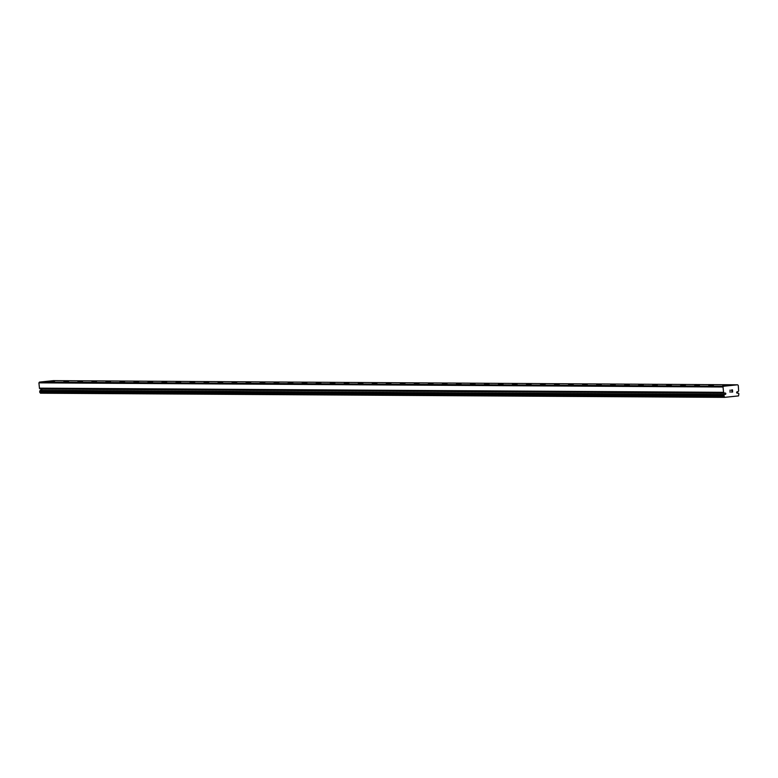 <?xml version="1.0" encoding="UTF-8"?>
<svg xmlns="http://www.w3.org/2000/svg" width="778" height="778" viewBox="0 0 778 778"><rect width="100%" height="100%" fill="white"/><g stroke="black" fill="none" stroke-linecap="round" stroke-linejoin="round"><path stroke-width="1.17" d="M725.32 393.046A0.7 0.642 90.3 0 0 724.931 393.084L724.201 393.046A1.595 1.459 90.3 0 0 723.598 392.501L723.015 387.006L723.598 386.248L737.583 384.799L738.273 385.431L738.643 390.945A1.595 1.459 90.3 0 0 738.137 391.606L737.437 391.791A0.7 0.642 90.3 0 0 736.659 392.394A0.7 0.642 90.3 0 0 737.554 393.114L738.273 393.153A1.595 1.459 90.3 0 0 738.886 393.707L738.536 395.914L724.551 397.354L723.832 395.263A1.595 1.459 90.3 0 0 724.337 394.592L725.038 394.407A0.7 0.642 90.3 0 0 725.816 393.804A0.7 0.642 90.3 0 0 725.32 393.046M737.038 393.114L737.554 393.114M722.752 385.723L727.411 385.285L722.752 385.723M708.739 385.635L713.397 385.198L708.739 385.635M694.715 385.548L699.373 385.11L694.715 385.548M680.701 385.47L685.36 385.022L680.701 385.47M666.678 385.382L671.336 384.945L666.678 385.382M652.664 385.295L657.322 384.857L652.664 385.295M638.641 385.207L643.299 384.77L638.641 385.207M624.627 385.129L629.285 384.682L624.627 385.129M610.604 385.042L615.262 384.604L610.604 385.042M596.59 384.954L601.248 384.517L596.59 384.954M582.566 384.867L587.225 384.429L582.566 384.867M568.553 384.779L573.201 384.342L568.553 384.779M554.529 384.702L559.188 384.264L554.529 384.702M540.515 384.614L545.164 384.176L540.515 384.614M526.492 384.526L531.15 384.089L526.492 384.526M512.469 384.439L517.127 384.001L512.469 384.439M498.455 384.361L503.113 383.924L498.455 384.361M484.431 384.274L489.09 383.836L484.431 384.274M470.418 384.186L475.076 383.749L470.418 384.186M456.394 384.099L461.053 383.661L456.394 384.099M442.381 384.021L447.039 383.573L442.381 384.021M428.357 383.933L433.015 383.496L428.357 383.933M414.343 383.846L419.002 383.408L414.343 383.846M400.32 383.758L404.978 383.321L400.32 383.758M386.306 383.68L390.964 383.233L386.306 383.68M372.283 383.593L376.941 383.155L372.283 383.593M358.269 383.505L362.927 383.068L358.269 383.505M344.246 383.418L348.904 382.98L344.246 383.418M330.232 383.33L334.89 382.893L330.232 383.33M316.208 383.253L320.867 382.815L316.208 383.253M302.195 383.165L306.853 382.727L302.195 383.165M288.171 383.077L292.829 382.64L288.171 383.077M274.157 382.99L278.806 382.552L274.157 382.99M260.134 382.912L264.792 382.475L260.134 382.912M246.12 382.825L250.769 382.387L246.12 382.825M232.097 382.737L236.755 382.299L232.097 382.737M218.073 382.65L222.732 382.212L218.073 382.65M204.06 382.572L208.718 382.124L204.06 382.572M190.036 382.484L194.695 382.047L190.036 382.484M176.023 382.397L180.681 381.959L176.023 382.397M161.999 382.309L166.657 381.872L161.999 382.309M147.985 382.231L152.644 381.784L147.985 382.231M133.962 382.144L138.62 381.706L133.962 382.144M119.948 382.056L124.606 381.619L119.948 382.056M105.925 381.969L110.583 381.531L105.925 381.969M91.911 381.881L96.569 381.444L91.911 381.881M77.888 381.804L82.546 381.366L77.888 381.804M63.874 381.716L68.532 381.278L63.874 381.716M49.85 381.628L54.509 381.191L49.85 381.628M737.583 384.799L53.468 380.646L39.474 382.086L38.9 382.854L39.474 388.339L723.598 392.501M725.038 394.407L40.213 390.439A1.595 1.459 90.3 0 1 39.717 391.101L40.427 393.201L724.551 397.354M41.195 390.255A0.7 0.642 90.3 0 0 41.419 388.99M39.474 388.339A1.595 1.459 90.3 0 1 40.086 388.893L724.347 393.143L40.252 388.981M732.506 391.879L732.429 391.013L732.506 391.879L731.495 392.131L732.652 392.015L731.495 392.131M732.429 391.013L731.874 391.062L732.429 391.013M731.874 391.062L732.341 389.992L732.419 390.867M732.341 389.992L731.32 390.099L732.341 389.992M731.32 390.099L732.468 389.836L732.652 392.015L732.458 389.836M730.075 392.277L730.017 390.079M39.474 382.086L723.598 386.248M39.727 392.443L723.841 396.605M38.9 382.854L723.015 387.006M736.941 393.055L738.089 393.055M39.629 391.305L723.744 395.467M39.717 391.101L723.832 395.263M40.213 390.439L724.337 394.592M40.388 390.303L724.503 394.465M40.086 388.893L724.201 393.046M39.357 388.154L723.472 392.316M736.931 393.055L738.108 393.055"/></g></svg>
